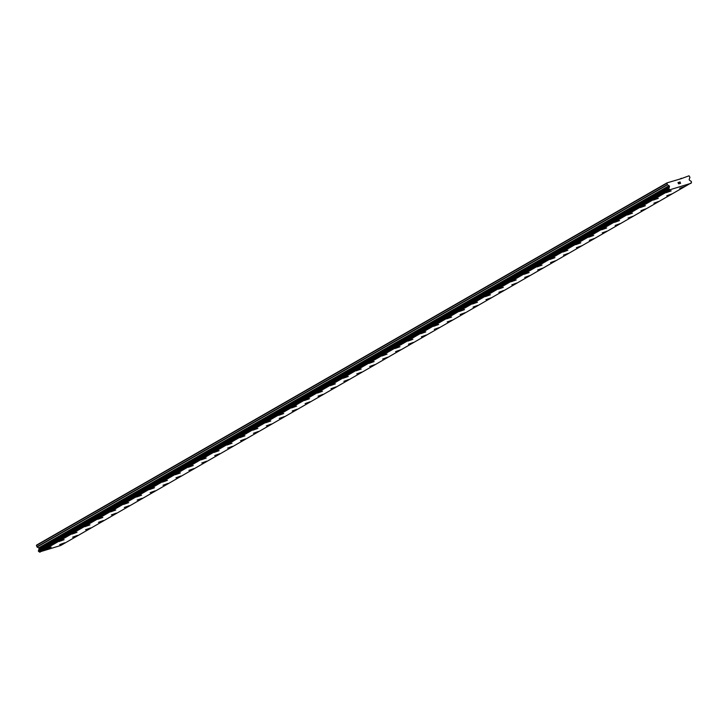 <?xml version="1.0" encoding="UTF-8"?>
<svg xmlns="http://www.w3.org/2000/svg" width="728" height="728" viewBox="0 0 728 728"><rect width="100%" height="100%" fill="white"/><g stroke="black" fill="none" stroke-linecap="round" stroke-linejoin="round"><path stroke-width="1.09" d="M51.178 547.128L46.192 548.939M64.1 539.712L59.114 541.514M77.013 532.286L72.027 534.097M89.935 524.87L84.948 526.672M102.848 517.444L97.861 519.255M115.77 510.019L110.783 511.83M128.692 502.602L123.696 504.413M141.605 495.176L136.618 496.987M154.527 487.751L149.531 489.562M167.44 480.334L162.453 482.136M180.362 472.909L175.366 474.72M193.275 465.492L188.288 467.294M206.197 458.067L201.201 459.878M219.11 450.641L214.123 452.452M232.032 443.225L227.036 445.036M244.945 435.799L239.958 437.61M257.867 428.382L252.871 430.184M270.78 420.957L265.793 422.759M283.702 413.531L278.706 415.342M296.615 406.115L291.628 407.926M309.536 398.689L304.541 400.5M322.449 391.264L317.463 393.075M335.371 383.847L330.376 385.658M348.284 376.421L343.298 378.232M361.206 369.005L356.21 370.807M374.119 361.579L369.132 363.381M387.041 354.154L382.045 355.965M399.954 346.737L394.967 348.548M412.876 339.312L407.88 341.123M425.789 331.895L420.802 333.697M438.711 324.47L433.715 326.281M451.624 317.044L446.637 318.855M464.546 309.627L459.55 311.438M477.459 302.202L472.472 304.013M490.381 294.776L485.385 296.587M503.294 287.36L498.307 289.171M516.216 279.934L511.22 281.745M529.129 272.518L524.142 274.32M542.051 265.092L537.055 266.894M554.964 257.666L549.977 259.477M567.885 250.25L562.899 252.061M580.798 242.824L575.812 244.635M593.72 235.399L588.734 237.21M606.633 227.982L601.646 229.793M619.555 220.557L614.569 222.368M632.468 213.14L627.481 214.942M645.39 205.715L640.403 207.526M658.303 198.289L653.316 200.1M671.225 190.873L666.229 192.674M64.683 542.797L59.687 544.608M77.596 535.371L72.609 537.182M90.518 527.955L85.522 529.766M103.431 520.529L98.444 522.34M116.353 513.113L111.357 514.914M129.266 505.687L124.279 507.498M142.188 498.261L137.192 500.072M155.1 490.845L150.114 492.647M168.022 483.419L163.026 485.23M180.935 475.994L175.948 477.805M193.857 468.577L188.861 470.388M206.77 461.152L201.783 462.963M219.692 453.735L214.696 455.546M232.605 446.31L227.618 448.12M245.527 438.884L240.531 440.695M258.44 431.467L253.453 433.269M271.362 424.042L266.366 425.853M284.275 416.625L279.288 418.427M297.197 409.2L292.21 411.011M310.11 401.774L305.123 403.585M323.032 394.358L318.045 396.169M335.945 386.932L330.958 388.743M348.867 379.506L343.88 381.317M361.78 372.09L356.793 373.892M374.702 364.673L369.706 366.475M387.615 357.248L382.628 359.05M400.536 349.822L395.55 351.633M413.449 342.397L408.463 344.208M426.371 334.98L421.385 336.791M439.284 327.555L434.298 329.365M452.206 320.138L447.219 321.94M465.119 312.712L460.132 314.514M478.041 305.287L473.054 307.098M490.954 297.87L485.967 299.681M503.876 290.445L498.889 292.256M516.789 283.019L511.802 284.83M529.711 275.603L524.724 277.414M542.624 268.177L537.637 269.988M555.546 260.761L550.559 262.562M568.468 253.335L563.472 255.137M581.381 245.909L576.394 247.72M594.294 238.493L589.307 240.304M607.216 231.067L602.229 232.878M620.129 223.642L615.142 225.453M633.051 216.225L628.064 218.036M645.964 208.799L640.977 210.61M658.885 201.383L653.899 203.185M671.808 193.957L666.812 195.759M684.72 186.532L679.734 188.343M680.452 183.32L680.243 182.746L680.452 183.32L679.77 183.538L680.452 183.32M680.207 182.655L679.998 182.082L680.207 182.655M679.998 182.082L679.324 182.3L680.052 181.954L680.571 183.383L679.77 183.538M680.571 183.392L680.052 181.954L679.288 182.2M679.015 183.884L678.36 183.629L678.687 182.501L677.932 182.637L678.842 182.346L678.451 183.611L679.051 183.474M679.069 183.693L678.451 183.611L678.833 182.346L677.932 182.637M681.19 178.688L666.957 182.892L667.258 184.648L36.882 546.846L38.639 547.92A0.71 0.646 -119.9 0 1 38.994 548.33L39.066 548.53A0.71 0.646 -119.9 0 1 39.057 549.058L38.702 549.968A0.81 0.728 -119.9 0 1 38.42 550.687L38.739 551.542A0.81 0.728 -119.9 0 1 39.476 551.979L60.733 545.481L691.227 182.91A0.81 0.728 -119.9 0 1 691.527 182.146L691.227 181.281A0.81 0.728 -119.9 0 1 690.535 180.872L689.662 180.362A0.71 0.646 -119.9 0 1 689.316 179.953L689.243 179.743A0.71 0.646 -119.9 0 1 689.252 179.215L689.953 177.35L689.043 175.794L681.19 178.688M691.109 183.283L669.851 189.781A0.81 0.728 -119.9 0 0 669.114 189.344L668.795 188.488A0.81 0.728 -119.9 0 0 669.077 187.769L669.432 186.859A0.71 0.646 -119.9 0 0 669.442 186.332L669.369 186.131A0.71 0.646 -119.9 0 0 669.014 185.713L667.258 184.648M666.957 182.892L36.591 545.09L36.882 546.846M666.775 183.32L36.4 545.518M669.114 187.587L38.739 549.795M669.077 187.769L38.702 549.968M670.179 189.999L39.803 552.206M681.381 178.26L679.916 179.097M667.43 184.848L37.055 547.047M669.014 185.713L38.639 547.92M669.369 186.131L38.994 548.33M669.442 186.332L39.066 548.53M669.432 186.859L39.057 549.058M668.795 188.488L38.42 550.687M668.732 188.725L38.356 550.923M668.905 189.198L38.529 551.396M669.114 189.344L38.739 551.542M669.851 189.781L39.476 551.979M669.942 189.871L39.567 552.07"/></g></svg>
